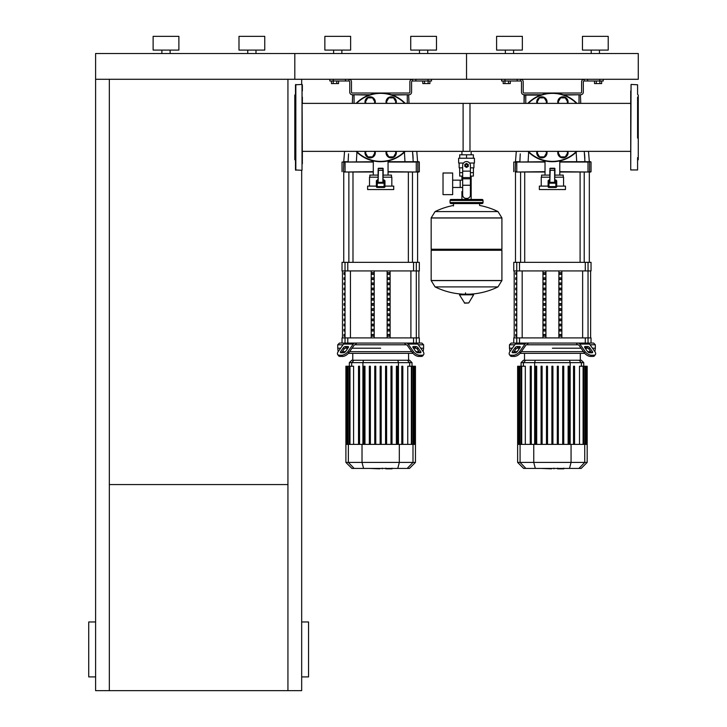 <?xml version="1.0" encoding="UTF-8"?>
<svg xmlns="http://www.w3.org/2000/svg" width="727" height="727" viewBox="0 0 727 727"><rect width="100%" height="100%" fill="white"/><g stroke="black" fill="none" stroke-linecap="round" stroke-linejoin="round"><path stroke-width="1.09" d="M95.6 676.91L88.73 676.91L88.73 621.958L95.6 621.958M301.678 676.91L308.548 676.91L308.548 621.958L301.678 621.958M287.937 79.279L287.937 690.65L301.678 690.65L301.678 170.3M287.937 690.65L95.6 690.65L95.6 79.279L294.808 79.279L294.808 53.525L638.27 53.525L638.27 79.279L466.543 79.279L466.543 53.525L466.543 79.279L294.808 79.279L294.808 53.525L95.6 53.525L95.6 79.279M109.332 484.573L287.937 484.573M109.332 79.279L109.332 690.65M301.678 79.279L301.678 84.432M161.885 53.525L161.885 50.09M170.127 53.525L170.127 50.09M153.124 50.09L153.124 36.35L178.887 36.35L178.887 50.09L153.124 50.09M247.753 53.525L247.753 50.09M255.995 53.525L255.995 50.09M238.992 50.09L238.992 36.35L264.755 36.35L264.755 50.09L238.992 50.09M599.875 80.997L599.875 83.578L601.656 83.578L601.656 80.997M599.875 83.578L596.304 83.578L596.304 80.997M596.304 83.578L594.513 83.578L594.513 80.997M428.139 80.997L428.139 83.578L429.921 83.578L429.921 80.997M428.139 83.578L424.568 83.578L424.568 80.997M424.568 83.578L422.787 83.578L422.787 80.997M508.509 80.997L508.509 83.578L510.29 83.578L510.29 80.997M508.509 83.578L504.938 83.578L504.938 80.997M504.938 83.578L503.157 83.578L503.157 80.997M336.774 80.997L336.774 83.578L338.564 83.578L338.564 80.997M336.774 83.578L333.211 83.578L333.211 80.997M333.211 83.578L331.421 83.578L331.421 80.997M630.718 157.595L630.718 151.361L471.16 151.361L471.16 154.796M471.16 176.088L471.16 191.546L470.405 191.546L471.16 191.546L471.16 199.443M461.918 151.361L461.918 154.796M461.918 176.088L461.918 180.16M462.672 191.546L461.918 191.546L462.672 191.546M452.648 187.475L462.672 187.475M452.648 180.16L460.2 180.16L460.2 187.475L460.2 180.16L462.672 180.16M443.025 183.813L443.025 194.636L452.648 194.636L452.648 172.999L443.025 172.999L443.025 183.813M463.517 163.039L458.637 163.039L458.637 158.232L474.44 158.232L474.44 163.039L469.56 163.039M470.405 176.088L473.377 176.088L473.404 172.653L470.405 172.653M465.162 165.438A1.372 1.372 0 0 0 466.543 166.819A1.372 1.372 0 0 0 467.915 165.438A1.372 1.372 0 0 0 466.543 164.066A1.372 1.372 0 0 0 465.162 165.438M465.507 165.438A1.027 1.027 0 0 1 466.543 164.411A1.027 1.027 0 0 1 467.57 165.438A1.027 1.027 0 0 1 466.543 166.474A1.027 1.027 0 0 1 465.507 165.438M468.261 166.428L466.543 167.428L464.826 166.428L464.826 164.447L466.543 163.457L468.261 164.447L468.261 166.428M470.405 185.249L470.405 194.981A3.435 3.435 0 0 1 466.97 198.416L466.107 198.416A3.435 3.435 0 0 1 462.672 194.981L462.672 185.249L470.405 185.249L470.405 165.438A3.862 3.862 0 0 0 466.543 161.576A3.862 3.862 0 0 0 462.672 165.438L462.672 185.249M459.673 167.846L459.673 172.653L462.672 172.653M459.7 172.653L459.7 176.088L462.672 176.088M462.672 167.846L459.155 167.846L459.155 163.039M473.922 163.039L473.922 167.846L470.405 167.846M459.7 158.232L459.7 154.796L473.377 154.796L473.377 158.232M466.543 158.232L466.543 154.796M501.912 217.9L431.166 217.9L501.912 217.991L431.166 217.991L431.166 249.243L501.912 249.243L501.912 217.9L497.986 211.584L435.091 211.584L497.986 211.584A71.101 71.101 0 0 0 479.593 205.459L479.593 203.569L481.992 203.569A1.027 1.027 0 0 0 483.028 202.533L483.028 200.47A1.027 1.027 0 0 0 481.992 199.443L451.085 199.443A1.027 1.027 0 0 0 450.049 200.47L483.028 200.47M453.484 205.968L453.484 203.569L451.085 203.569L481.992 203.569M500.885 249.243L501.912 250.279L501.912 280.504L431.166 280.504L501.912 280.504L497.986 286.901L466.543 286.901L497.986 286.901A71.101 71.101 0 0 1 470.033 294.153M501.912 250.279L431.166 250.279L431.166 280.595L501.912 280.595M463.044 294.153A71.101 71.101 0 0 1 435.091 286.901L466.543 286.901M465.507 292.863L465.507 294.153M459.827 294.153L459.455 294.808L464.726 303.168L468.724 302.959L473.622 294.808L473.25 294.153L459.827 294.153M431.166 250.279L432.192 249.243M461.918 199.443L461.918 191.546M452.112 200.47A1.027 1.027 0 0 0 451.085 199.443M480.965 200.47A1.027 1.027 0 0 1 481.992 199.443M483.028 202.533L450.049 202.533A1.027 1.027 0 0 0 451.085 203.569M630.718 163.775L630.718 90.957M637.588 157.595L637.588 169.954L630.718 169.954L631.063 84.432L637.588 84.777L637.588 94.047M637.588 84.777L637.588 90.957M637.588 138.075L637.588 97.136M637.588 160.34L638.27 159.658L638.27 95.083L637.588 94.392M630.718 97.136L630.718 103.379L463.108 103.379L463.108 151.361M637.588 163.775L637.588 169.954M302.359 163.775L302.023 84.432L302.023 170.3L295.498 169.954L295.498 84.777L302.023 84.432M295.498 160.34L294.808 159.658L294.808 95.083L295.498 94.392M302.359 157.595L302.359 151.361L469.978 151.361L469.978 103.379L302.359 103.379L302.359 97.136M536.735 152.752A5.153 5.153 0 0 1 536.935 151.361A5.153 5.153 0 0 0 541.888 157.904A5.153 5.153 0 0 0 547.04 152.752A5.153 5.153 0 0 1 541.888 157.904A5.153 5.153 0 0 1 536.735 152.752M546.849 151.361A5.153 5.153 0 0 1 547.04 152.752A5.153 5.153 0 0 0 546.849 151.361M537.935 151.361L537.135 152.752L539.507 156.878L544.269 156.878L546.649 152.752L545.841 151.361M557.773 101.98A5.153 5.153 0 0 1 562.916 96.827A5.153 5.153 0 0 1 567.878 103.379A5.153 5.153 0 0 0 562.916 96.827A5.153 5.153 0 0 0 557.963 103.379A5.153 5.153 0 0 1 557.773 101.98M566.878 103.379L567.678 101.98L565.297 97.863L560.544 97.863L558.163 101.98L558.963 103.379M557.773 152.752A5.153 5.153 0 0 1 557.963 151.361A5.153 5.153 0 0 0 562.916 157.904A5.153 5.153 0 0 0 568.069 152.752A5.153 5.153 0 0 1 562.916 157.904A5.153 5.153 0 0 1 557.773 152.752M567.878 151.361A5.153 5.153 0 0 1 568.069 152.752A5.153 5.153 0 0 0 567.878 151.361M558.963 151.361L558.163 152.752L560.544 156.878L565.297 156.878L567.678 152.752L566.878 151.361M536.735 101.98A5.153 5.153 0 0 1 541.888 96.827A5.153 5.153 0 0 1 546.849 103.379A5.153 5.153 0 0 0 541.888 96.827A5.153 5.153 0 0 0 536.935 103.379A5.153 5.153 0 0 1 536.735 101.98M545.841 103.379L546.649 101.98L544.269 97.863L539.507 97.863L537.135 101.98L537.935 103.379M576.984 103.379A34.351 34.351 0 0 0 527.829 103.379M527.829 151.361A34.351 34.351 0 0 0 576.984 151.361M556.7 186.103L565.461 186.103L565.461 189.538L539.352 189.538L539.352 186.103L548.113 186.103M549.83 179.914L548.113 180.696L548.113 186.612A0.854 0.854 0 0 0 548.967 187.475L555.837 187.475A0.854 0.854 0 0 0 556.7 186.612L556.7 180.696L554.983 179.914M549.83 177.17L541.242 177.17L541.242 186.103M563.57 186.103L563.57 177.17L554.983 177.17M554.637 168.237L554.637 182.323L554.983 170.3L550.175 170.3L549.83 182.223L549.83 170.3L554.983 170.3L554.637 168.237L550.175 168.237L549.83 170.3L550.175 168.237M555.837 179.878L555.837 183.177L556.7 183.177A0.854 0.854 0 0 0 555.837 182.323L548.967 182.323A0.854 0.854 0 0 0 548.113 183.177L548.967 183.177L548.967 179.878M563.225 177.17L563.225 175.107L554.983 175.107M541.588 177.17L541.588 175.107L549.83 175.107M559.79 175.107L559.79 160.912M545.023 175.107L545.023 160.912M365.009 152.752A5.153 5.153 0 0 1 365.199 151.361A5.153 5.153 0 0 0 370.161 157.904A5.153 5.153 0 0 0 375.314 152.752A5.153 5.153 0 0 1 370.161 157.904A5.153 5.153 0 0 1 365.009 152.752M375.114 151.361A5.153 5.153 0 0 1 375.314 152.752A5.153 5.153 0 0 0 375.114 151.361M366.208 151.361L365.399 152.752L367.78 156.878L372.542 156.878L374.914 152.752L374.114 151.361M386.037 101.98A5.153 5.153 0 0 1 391.19 96.827A5.153 5.153 0 0 1 396.151 103.379A5.153 5.153 0 0 0 391.19 96.827A5.153 5.153 0 0 0 386.228 103.379A5.153 5.153 0 0 1 386.037 101.98M395.143 103.379L395.951 101.98L393.571 97.863L388.809 97.863L386.428 101.98L387.237 103.379M386.037 152.752A5.153 5.153 0 0 1 386.228 151.361A5.153 5.153 0 0 0 391.19 157.904A5.153 5.153 0 0 0 396.342 152.752A5.153 5.153 0 0 1 391.19 157.904A5.153 5.153 0 0 1 386.037 152.752M396.151 151.361A5.153 5.153 0 0 1 396.342 152.752A5.153 5.153 0 0 0 396.151 151.361M387.237 151.361L386.428 152.752L388.809 156.878L393.571 156.878L395.951 152.752L395.143 151.361M365.009 101.98A5.153 5.153 0 0 1 370.161 96.827A5.153 5.153 0 0 1 375.114 103.379A5.153 5.153 0 0 0 370.161 96.827A5.153 5.153 0 0 0 365.199 103.379A5.153 5.153 0 0 1 365.009 101.98M374.114 103.379L374.914 101.98L372.542 97.863L367.78 97.863L365.399 101.98L366.208 103.379M405.248 103.379A34.351 34.351 0 0 0 356.094 103.379M356.094 151.361A34.351 34.351 0 0 0 405.248 151.361M384.965 186.103L393.725 186.103L393.725 189.538L367.626 189.538L367.626 186.103L376.377 186.103M378.095 179.914L376.377 180.696L376.377 186.612A0.854 0.854 0 0 0 377.24 187.475L384.11 187.475A0.854 0.854 0 0 0 384.965 186.612L384.965 180.696L383.247 179.914M378.095 177.17L369.507 177.17L369.507 186.103M391.835 186.103L391.835 177.17L383.247 177.17M384.965 183.177A0.854 0.854 0 0 0 384.11 182.323L384.11 183.177L384.965 183.177L384.965 180.696M382.902 168.237L382.902 182.323L383.247 170.3L378.44 170.3L378.095 182.223L378.095 170.3L383.247 170.3L382.902 168.237L378.44 168.237L378.095 170.3L378.44 168.237M384.11 179.878L384.11 182.323L377.24 182.323A0.854 0.854 0 0 0 376.377 183.177L377.24 183.177L377.24 179.878M391.489 177.17L391.489 175.107L383.247 175.107M369.852 177.17L369.852 175.107L378.095 175.107M388.054 175.107L388.054 160.912M373.287 175.107L373.287 160.912M302.359 84.777L302.359 90.957M563.625 468.842L558 468.842M557.173 468.424L553.974 468.424M551.475 468.424L553.574 468.424M551.475 468.842L541.024 468.424M391.898 468.842L386.273 468.842M385.437 468.424L382.248 468.424M379.739 468.424L381.848 468.424M379.739 468.842L369.298 468.424M590.051 344.78L595.34 344.78L595.34 348.215L592.478 348.215L595.34 348.215L594.904 351.65M527.293 344.78L577.52 344.78L576.284 343.062L528.529 343.062L526.693 344.78A1.718 1.218 90 0 0 525.839 345.289L520.541 352.777L519.678 351.568A5.153 2.572 144.7 0 1 513.462 355.203L514.316 356.421A5.153 2.572 -35.3 0 0 520.541 352.777M552.402 348.215L581.046 348.215L552.402 348.215M585.19 348.215L588.107 348.215L585.19 348.215M585.19 346.497L587.625 346.497A1.718 0.854 -144.7 0 1 589.697 347.715L592.414 351.568A1.718 0.854 -144.7 0 1 592.605 352.559A1.718 0.854 -144.7 0 1 592.06 352.777L589.633 352.777A1.718 0.854 -144.7 0 1 587.561 351.568L584.835 347.715A1.718 0.854 -144.7 0 1 584.653 346.724A1.718 0.854 -144.7 0 1 585.19 346.497L584.617 347.306M592.414 351.568L591.56 352.777L588.834 348.924A1.718 0.854 35.3 0 0 586.762 347.715L584.835 347.715M517.188 346.497L519.614 346.497A1.718 0.854 144.7 0 1 520.159 346.724A1.718 0.854 144.7 0 1 519.978 347.715L518.051 347.715A1.718 0.854 -35.3 0 0 515.979 348.924L513.253 352.777L512.39 351.568L515.116 347.715A1.718 0.854 144.7 0 1 517.188 346.497L518.051 347.715M519.978 347.715L517.251 351.568A1.718 0.854 144.7 0 1 515.179 352.777L512.753 352.777A1.718 0.854 144.7 0 1 512.208 352.559A1.718 0.854 144.7 0 1 512.39 351.568M578.11 343.062A3.435 2.426 90 0 1 579.828 344.071L585.135 351.568L584.272 352.777L578.974 345.289A1.718 1.218 -90 0 0 578.11 344.78L577.52 344.78M584.272 352.777A5.153 2.572 35.3 0 0 590.488 356.421L592.923 356.421A5.153 2.572 35.3 0 0 594.55 355.757L595.413 354.54A5.153 2.572 -144.7 0 0 594.85 351.568L589.542 344.071A3.435 2.426 -90 0 0 587.825 343.062M590.488 356.421L591.351 355.203A5.153 2.572 -144.7 0 1 585.135 351.568M591.351 355.203L593.777 355.203L592.923 356.421M595.413 354.54A5.153 2.572 -144.7 0 1 593.777 355.203M516.979 343.062A3.435 2.426 90 0 0 515.261 344.071L509.963 351.568A5.153 2.572 144.7 0 0 509.4 354.54L510.263 355.757A5.153 2.572 -35.3 0 0 511.89 356.421L514.316 356.421M519.678 351.568L524.976 344.071A3.435 2.426 -90 0 1 526.693 343.062M511.89 356.421L511.036 355.203A5.153 2.572 144.7 0 1 509.4 354.54L510.263 355.757M511.036 355.203L513.462 355.203M595.34 344.78L593.623 343.062L588.052 343.062L591.042 343.062L591.042 337.91L513.762 337.91L513.762 343.062L516.761 343.062L511.19 343.062L509.473 344.78L514.761 344.78M509.909 351.65L509.473 348.215L512.335 348.215L509.473 348.215L509.473 344.78M516.706 348.215L519.614 348.215L516.706 348.215M590.76 351.65L587.625 351.65M583.472 351.65L521.332 351.65M517.188 351.65L514.053 351.65M520.078 353.367L584.735 353.367M547.513 366.244L547.513 444.388L547.513 366.244L546.477 366.244L546.477 444.388M542.106 366.244L542.106 444.388L542.106 366.244L541.07 366.244L541.07 444.388M536.69 366.244L536.69 444.388L536.69 366.244L535.663 366.244L535.663 444.388M525.721 360.238L523.467 360.238L521.068 362.646L583.745 362.646L581.346 360.238L525.721 360.238L523.395 362.646L523.395 366.244M557.3 366.244L557.3 444.388L557.3 366.244L558.327 366.244L558.327 444.388L558.327 366.244M562.707 366.244L562.707 444.388L562.707 366.244L563.743 366.244L563.743 444.388L563.743 366.244M568.123 366.244L568.123 444.388L568.123 366.244L569.15 366.244L569.15 444.388L569.15 366.244M521.713 444.388L521.713 366.244L525.321 366.244L525.321 444.388M531.283 366.244L531.283 444.388L531.283 366.244L530.256 366.244L530.256 444.388M551.893 444.388L551.893 366.244L552.92 366.244L552.92 444.388M587.18 462.417L517.633 462.417L523.64 468.424L581.173 468.424L587.18 462.417L587.18 444.388L517.633 444.388L517.633 366.244M518.969 444.388L518.969 366.244L520.005 366.244L519.487 366.244L519.487 444.388M518.351 444.388L518.351 366.244L517.833 366.244L518.451 366.244L518.451 444.388M521.204 444.388L521.204 366.244L520.005 366.244L520.005 444.388M574.557 444.388L574.557 366.244L573.53 366.244L573.53 444.388M579.492 444.388L579.492 366.244L585.317 366.244L584.808 366.244L584.808 444.388M583.608 444.388L583.608 366.244L583.099 366.244L583.099 444.388M585.317 444.388L585.317 366.244L586.98 366.244L586.462 366.244L586.462 444.388M586.362 444.388L586.362 366.244L585.844 366.244L585.844 444.388M586.98 366.244L586.98 444.388M418.316 344.78L423.605 344.78L423.605 348.215L420.742 348.215L423.605 348.215L423.178 351.65M355.567 344.78L405.784 344.78L404.548 343.062L356.793 343.062L354.967 344.78A1.718 1.218 90 0 0 354.104 345.289L348.806 352.777L347.951 351.568A5.153 2.572 144.7 0 1 341.726 355.203L342.59 356.421A5.153 2.572 -35.3 0 0 348.806 352.777M380.675 348.215L352.032 348.215L380.675 348.215M413.463 348.215L416.371 348.215L413.463 348.215M413.463 346.497L415.889 346.497A1.718 0.854 -144.7 0 1 417.961 347.715L420.688 351.568A1.718 0.854 -144.7 0 1 420.869 352.559A1.718 0.854 -144.7 0 1 420.333 352.777L417.898 352.777A1.718 0.854 -144.7 0 1 415.826 351.568L413.109 347.715A1.718 0.854 -144.7 0 1 412.918 346.724A1.718 0.854 -144.7 0 1 413.463 346.497L412.891 347.306M420.688 351.568L419.824 352.777L417.107 348.924A1.718 0.854 35.3 0 0 415.026 347.715L413.109 347.715M345.461 346.497L347.888 346.497A1.718 0.854 144.7 0 1 348.433 346.724A1.718 0.854 144.7 0 1 348.242 347.715L346.316 347.715A1.718 0.854 -35.3 0 0 344.244 348.924L341.517 352.777L340.663 351.568L343.38 347.715A1.718 0.854 144.7 0 1 345.461 346.497L346.316 347.715M348.242 347.715L345.516 351.568A1.718 0.854 144.7 0 1 343.444 352.777L341.018 352.777A1.718 0.854 144.7 0 1 340.472 352.559A1.718 0.854 144.7 0 1 340.663 351.568M406.384 343.062A3.435 2.426 90 0 1 408.101 344.071L413.399 351.568L412.536 352.777L407.238 345.289A1.718 1.218 -90 0 0 406.384 344.78L405.784 344.78M412.536 352.777A5.153 2.572 35.3 0 0 418.761 356.421L421.187 356.421A5.153 2.572 35.3 0 0 422.823 355.757L423.677 354.54A5.153 2.572 -144.7 0 0 423.114 351.568L417.816 344.071A3.435 2.426 -90 0 0 416.098 343.062M418.761 356.421L419.615 355.203A5.153 2.572 -144.7 0 1 413.399 351.568M419.615 355.203L422.051 355.203L421.187 356.421M423.677 354.54A5.153 2.572 -144.7 0 1 422.051 355.203M345.252 343.062A3.435 2.426 90 0 0 343.535 344.071L338.237 351.568A5.153 2.572 144.7 0 0 337.673 354.54L338.528 355.757A5.153 2.572 -35.3 0 0 340.154 356.421L342.59 356.421M347.951 351.568L353.249 344.071A3.435 2.426 -90 0 1 354.967 343.062M340.154 356.421L339.3 355.203A5.153 2.572 144.7 0 1 337.673 354.54L338.528 355.757M339.3 355.203L341.726 355.203M423.605 344.78L421.887 343.062L416.317 343.062L419.315 343.062L419.315 337.91L342.035 337.91L342.035 343.062L345.025 343.062L339.454 343.062L337.737 344.78L343.026 344.78M338.173 351.65L337.737 348.215L340.599 348.215L337.737 348.215L337.737 344.78M344.98 348.215L347.888 348.215L344.98 348.215M419.025 351.65L415.889 351.65M411.746 351.65L349.605 351.65M345.452 351.65L342.317 351.65M348.342 353.367L413.009 353.367M375.777 366.244L375.777 444.388L375.777 366.244L374.75 366.244L374.75 444.388M370.37 366.244L370.37 444.388L370.37 366.244L369.343 366.244L369.343 444.388M364.963 366.244L364.963 444.388L364.963 366.244L363.927 366.244L363.927 444.388M353.985 360.238L351.741 360.238L349.333 362.646L412.018 362.646L409.61 360.238L353.985 360.238L351.668 362.646L351.668 366.244M390.981 366.244L390.981 444.388L390.981 366.244L392.007 366.244L392.007 444.388L392.007 366.244M349.987 444.388L349.987 366.244L353.586 366.244L353.586 444.388M359.547 366.244L359.547 444.388L359.547 366.244L358.52 366.244L358.52 444.388M380.157 444.388L380.157 366.244L381.184 366.244L381.184 444.388M415.453 462.417L345.898 462.417L351.904 468.424L409.437 468.424L415.453 462.417L415.453 444.388L345.898 444.388L345.898 366.244M347.233 444.388L347.233 366.244L348.269 366.244L347.76 366.244L347.76 444.388M346.615 444.388L346.615 366.244L346.097 366.244L346.715 366.244L346.715 444.388M349.469 444.388L349.469 366.244L348.269 366.244L348.269 444.388M386.6 444.388L386.6 366.244L385.564 366.244L385.564 444.388M402.831 444.388L402.831 366.244L401.795 366.244L401.795 444.388M397.415 444.388L397.415 366.244L396.388 366.244L396.388 444.388M407.756 444.388L407.756 366.244L413.59 366.244L413.072 366.244L413.072 444.388M411.882 444.388L411.882 366.244L411.364 366.244L411.364 444.388M413.59 444.388L413.59 366.244L415.244 366.244L414.726 366.244L414.726 444.388M414.626 444.388L414.626 366.244L414.108 366.244L414.108 444.388M415.244 366.244L415.244 444.388M515.716 320.734L516.215 320.734L516.215 319.026L515.716 319.026L515.716 320.734L516.215 320.734M515.716 319.026L516.215 319.026M515.716 325.887L516.215 325.887L516.215 324.169L515.716 324.169L515.716 325.887L516.215 325.887M515.716 324.169L516.215 324.169M515.716 284.675L516.215 284.675L516.215 282.957L515.716 282.957L515.716 284.675L516.215 284.675M515.716 282.957L516.215 282.957M515.716 294.98L516.215 294.98L516.215 293.263L515.716 293.263L515.716 294.98L516.215 294.98M515.716 293.263L516.215 293.263M515.716 331.039L516.215 331.039L516.215 329.322L515.716 329.322L515.716 331.039L516.215 331.039M515.716 329.322L516.215 329.322M515.716 315.591L516.215 315.591L516.215 313.873L515.716 313.873L515.716 315.591L516.215 315.591M515.716 313.873L516.215 313.873M515.716 310.438L516.215 310.438L516.215 308.721L515.716 308.721L515.716 310.438L516.215 310.438M515.716 308.721L516.215 308.721M515.716 289.828L516.215 289.828L516.215 288.11L515.716 288.11L515.716 289.828L516.215 289.828M515.716 288.11L516.215 288.11M516.215 300.133L516.215 298.415L515.716 298.415L515.716 300.133L516.215 300.133L515.716 300.133M515.716 298.415L516.215 298.415M515.716 279.522L516.215 279.522L516.215 277.805L515.716 277.805L515.716 279.522L516.215 279.522M515.716 277.805L516.215 277.805M516.215 305.285L516.215 303.568L515.716 303.568L515.716 305.285L516.215 305.285L515.716 305.285M515.716 303.568L516.215 303.568M515.716 274.37L516.215 274.37L516.215 272.652L515.716 272.652L515.716 274.37L516.215 274.37M515.716 272.652L516.215 272.652M515.716 336.192L516.215 336.192L516.215 334.475L515.716 334.475L515.716 336.192L516.215 336.192M515.716 334.475L516.215 334.475M343.989 320.734L344.48 320.734L344.48 319.026L343.989 319.026L343.989 320.734L344.48 320.734M343.989 319.026L344.48 319.026M343.989 325.887L344.48 325.887L344.48 324.169L343.989 324.169L343.989 325.887L344.48 325.887M343.989 324.169L344.48 324.169M343.989 284.675L344.48 284.675L344.48 282.957L343.989 282.957L343.989 284.675L344.48 284.675M343.989 282.957L344.48 282.957M343.989 294.98L344.48 294.98L344.48 293.263L343.989 293.263L343.989 294.98L344.48 294.98M343.989 293.263L344.48 293.263M343.989 331.039L344.48 331.039L344.48 329.322L343.989 329.322L343.989 331.039L344.48 331.039M343.989 329.322L344.48 329.322M343.989 315.591L344.48 315.591L344.48 313.873L343.989 313.873L343.989 315.591L344.48 315.591M343.989 313.873L344.48 313.873M343.989 310.438L344.48 310.438L344.48 308.721L343.989 308.721L343.989 310.438L344.48 310.438M343.989 308.721L344.48 308.721M343.989 289.828L344.48 289.828L344.48 288.11L343.989 288.11L343.989 289.828L344.48 289.828M343.989 288.11L344.48 288.11M344.48 300.133L344.48 298.415L343.989 298.415L343.989 300.133L344.48 300.133L343.989 300.133M343.989 298.415L344.48 298.415M343.989 279.522L344.48 279.522L344.48 277.805L343.989 277.805L343.989 279.522L344.48 279.522M343.989 277.805L344.48 277.805M344.48 305.285L344.48 303.568L343.989 303.568L343.989 305.285L344.48 305.285L343.989 305.285M343.989 303.568L344.48 303.568M343.989 274.37L344.48 274.37L344.48 272.652L343.989 272.652L343.989 274.37L344.48 274.37M343.989 272.652L344.48 272.652M343.989 336.192L344.48 336.192L344.48 334.475L343.989 334.475L343.989 336.192L344.48 336.192M343.989 334.475L344.48 334.475M516.761 262.347L516.761 343.062L588.052 343.062L588.034 270.935L591.042 270.935L591.042 262.347L513.762 262.347L513.762 270.935L588.052 270.935L588.052 262.347M545.441 282.957L545.441 284.675L543.95 284.675L543.95 282.957L545.441 282.957L543.95 282.957M545.441 284.675L543.95 284.675M560.862 303.568L559.372 303.568L560.862 303.568L560.862 305.285L559.372 305.285L559.372 303.568M560.862 305.285L559.372 305.285M560.862 334.475L559.372 334.475L560.862 334.475L560.862 336.192L559.372 336.192L559.372 334.475M560.862 336.192L559.372 336.192M545.441 303.568L545.441 305.285L543.95 305.285L543.95 303.568L545.441 303.568L543.95 303.568M545.441 305.285L543.95 305.285M560.862 329.322L559.372 329.322L560.862 329.322L560.862 331.039L559.372 331.039L559.372 329.322M560.862 331.039L559.372 331.039M545.441 334.475L545.441 336.192L543.95 336.192L543.95 334.475L545.441 334.475L543.95 334.475M545.441 336.192L543.95 336.192M560.862 324.169L559.372 324.169L560.862 324.169L560.862 325.887L559.372 325.887L559.372 324.169M560.862 325.887L559.372 325.887M545.441 329.322L545.441 331.039L543.95 331.039L543.95 329.322L545.441 329.322L543.95 329.322M545.441 331.039L543.95 331.039M560.862 319.026L559.372 319.026L560.862 319.026L560.862 320.734L559.372 320.734L559.372 319.026M560.862 320.734L559.372 320.734M545.441 324.169L545.441 325.887L543.95 325.887L543.95 324.169L545.441 324.169L543.95 324.169M545.441 325.887L543.95 325.887M560.862 313.873L559.372 313.873L560.862 313.873L560.862 315.591L559.372 315.591L559.372 313.873M560.862 315.591L559.372 315.591M545.441 319.026L545.441 320.734L543.95 320.734L543.95 319.026L545.441 319.026L543.95 319.026M545.441 320.734L543.95 320.734M560.862 308.721L559.372 308.721L560.862 308.721L560.862 310.438L559.372 310.438L559.372 308.721M560.862 310.438L559.372 310.438M545.441 313.873L545.441 315.591L543.95 315.591L543.95 313.873L545.441 313.873L543.95 313.873M545.441 315.591L543.95 315.591M560.862 277.805L559.372 277.805L560.862 277.805L560.862 279.522L559.372 279.522L559.372 277.805M560.862 279.522L559.372 279.522M545.441 308.721L545.441 310.438L543.95 310.438L543.95 308.721L545.441 308.721L543.95 308.721M545.441 310.438L543.95 310.438M560.862 298.415L559.372 298.415L560.862 298.415L560.862 300.133L559.372 300.133L559.372 298.415M560.862 300.133L559.372 300.133M545.441 277.805L545.441 279.522L543.95 279.522L543.95 277.805L545.441 277.805L543.95 277.805M545.441 279.522L543.95 279.522M560.862 293.263L559.372 293.263L560.862 293.263L560.862 294.98L559.372 294.98L559.372 293.263M560.862 294.98L559.372 294.98M545.441 298.415L545.441 300.133L543.95 300.133L543.95 298.415L545.441 298.415L543.95 298.415M545.441 300.133L543.95 300.133M560.862 272.652L559.372 272.652L560.862 272.652L560.862 274.37L559.372 274.37L559.372 272.652M560.862 274.37L559.372 274.37M545.441 293.263L545.441 294.98L543.95 294.98L543.95 293.263L545.441 293.263L543.95 293.263M545.441 294.98L543.95 294.98M560.862 288.11L559.372 288.11L560.862 288.11L560.862 289.828L559.372 289.828L559.372 288.11M560.862 289.828L559.372 289.828M545.441 272.652L545.441 274.37L543.95 274.37L543.95 272.652L545.441 272.652L543.95 272.652M545.441 274.37L543.95 274.37M560.862 282.957L559.372 282.957L560.862 282.957L560.862 284.675L559.372 284.675L559.372 282.957M560.862 284.675L559.372 284.675M545.441 288.11L545.441 289.828L543.95 289.828L543.95 288.11L545.441 288.11L543.95 288.11M545.441 289.828L543.95 289.828M545.932 270.935L545.932 337.91M558.872 270.935L558.872 337.91M561.853 270.935L561.853 337.91M542.96 270.935L542.96 337.91M345.025 337.91L345.025 343.062L416.317 343.062L416.307 270.935L419.315 270.935L419.315 262.347L342.035 262.347L342.035 270.935L416.317 270.935L416.317 262.347M373.705 282.957L373.705 284.675L372.215 284.675L372.215 282.957L373.705 282.957L372.215 282.957M373.705 284.675L372.215 284.675M389.127 303.568L387.636 303.568L389.127 303.568L389.127 305.285L387.636 305.285L387.636 303.568M389.127 305.285L387.636 305.285M389.127 334.475L387.636 334.475L389.127 334.475L389.127 336.192L387.636 336.192L387.636 334.475M389.127 336.192L387.636 336.192M373.705 303.568L373.705 305.285L372.215 305.285L372.215 303.568L373.705 303.568L372.215 303.568M373.705 305.285L372.215 305.285M389.127 329.322L387.636 329.322L389.127 329.322L389.127 331.039L387.636 331.039L387.636 329.322M389.127 331.039L387.636 331.039M373.705 334.475L373.705 336.192L372.215 336.192L372.215 334.475L373.705 334.475L372.215 334.475M373.705 336.192L372.215 336.192M389.127 324.169L387.636 324.169L389.127 324.169L389.127 325.887L387.636 325.887L387.636 324.169M389.127 325.887L387.636 325.887M373.705 329.322L373.705 331.039L372.215 331.039L372.215 329.322L373.705 329.322L372.215 329.322M373.705 331.039L372.215 331.039M389.127 319.026L387.636 319.026L389.127 319.026L389.127 320.734L387.636 320.734L387.636 319.026M389.127 320.734L387.636 320.734M373.705 324.169L373.705 325.887L372.215 325.887L372.215 324.169L373.705 324.169L372.215 324.169M373.705 325.887L372.215 325.887M389.127 313.873L387.636 313.873L389.127 313.873L389.127 315.591L387.636 315.591L387.636 313.873M389.127 315.591L387.636 315.591M373.705 319.026L373.705 320.734L372.215 320.734L372.215 319.026L373.705 319.026L372.215 319.026M373.705 320.734L372.215 320.734M389.127 308.721L387.636 308.721L389.127 308.721L389.127 310.438L387.636 310.438L387.636 308.721M389.127 310.438L387.636 310.438M373.705 313.873L373.705 315.591L372.215 315.591L372.215 313.873L373.705 313.873L372.215 313.873M373.705 315.591L372.215 315.591M389.127 277.805L387.636 277.805L389.127 277.805L389.127 279.522L387.636 279.522L387.636 277.805M389.127 279.522L387.636 279.522M373.705 308.721L373.705 310.438L372.215 310.438L372.215 308.721L373.705 308.721L372.215 308.721M373.705 310.438L372.215 310.438M389.127 298.415L387.636 298.415L389.127 298.415L389.127 300.133L387.636 300.133L387.636 298.415M389.127 300.133L387.636 300.133M373.705 277.805L373.705 279.522L372.215 279.522L372.215 277.805L373.705 277.805L372.215 277.805M373.705 279.522L372.215 279.522M389.127 293.263L387.636 293.263L389.127 293.263L389.127 294.98L387.636 294.98L387.636 293.263M389.127 294.98L387.636 294.98M373.705 298.415L373.705 300.133L372.215 300.133L372.215 298.415L373.705 298.415L372.215 298.415M373.705 300.133L372.215 300.133M389.127 272.652L387.636 272.652L389.127 272.652L389.127 274.37L387.636 274.37L387.636 272.652M389.127 274.37L387.636 274.37M373.705 293.263L373.705 294.98L372.215 294.98L372.215 293.263L373.705 293.263L372.215 293.263M373.705 294.98L372.215 294.98M389.127 288.11L387.636 288.11L389.127 288.11L389.127 289.828L387.636 289.828L387.636 288.11M389.127 289.828L387.636 289.828M373.705 272.652L373.705 274.37L372.215 274.37L372.215 272.652L373.705 272.652L372.215 272.652M373.705 274.37L372.215 274.37M389.127 282.957L387.636 282.957L389.127 282.957L389.127 284.675L387.636 284.675L387.636 282.957M389.127 284.675L387.636 284.675M373.705 288.11L373.705 289.828L372.215 289.828L372.215 288.11L373.705 288.11L372.215 288.11M373.705 289.828L372.215 289.828M374.205 270.935L374.205 337.91M387.146 270.935L387.146 337.91M390.117 270.935L390.117 337.91M371.224 270.935L371.224 337.91M515.479 262.347L515.479 172.017M589.324 262.347L589.324 172.017L590.706 172.017L559.79 172.017M580.091 172.017L580.091 262.347M584.217 172.017L584.217 262.347M343.753 262.347L343.753 172.017M417.598 262.347L417.598 172.017L418.97 172.017L388.054 172.017M408.365 172.017L408.365 262.347M412.482 172.017L412.482 262.347M515.57 172.017L545.023 172.017M590.706 172.017L589.588 171.672L589.588 162.057L590.706 161.712L559.79 161.712M545.023 161.712L513.762 162.057L545.023 162.057M576.166 152.17L576.702 161.712L584.944 161.712L584.263 151.361M588.516 151.361L589.324 161.712L584.944 161.712M516.288 151.361L515.479 161.712L519.869 161.712L520.259 153.842M524.067 103.379L524.412 94.737L524.067 103.379L524.067 95.083L540.688 95.083M564.125 95.083L580.4 94.737L580.746 103.379M528.111 161.712L528.647 152.17M584.553 153.87L584.871 158.35M343.835 172.017L373.287 172.017M418.97 172.017L417.852 171.672L417.852 162.057L418.97 161.712L388.054 161.712M373.287 161.712L342.035 162.057L373.287 162.057M404.43 152.17L404.966 161.712L413.209 161.712L412.527 151.361M416.789 151.361L417.598 161.712L413.209 161.712M344.562 151.361L343.753 161.712L348.133 161.712L348.533 153.842M354.058 103.379L354.058 95.083L352.677 94.737L352.341 103.379M392.389 95.083L408.665 94.737L409.01 103.379M356.384 161.712L356.921 152.17M412.818 153.87L413.136 158.35M517.197 79.279L517.197 80.997L520.632 80.997L520.632 79.279A2.572 2.572 0 0 1 523.213 81.86L523.213 92.165A0.854 0.854 0 0 0 524.067 93.02L580.746 93.02A0.854 0.854 0 0 0 581.6 92.165L581.6 81.86A2.572 2.572 0 0 1 584.172 79.279L584.172 80.997L587.607 80.997L587.607 79.279M517.197 80.997L505.011 80.997L505.011 79.279M501.575 80.997L501.575 79.279L501.575 80.997L505.011 80.997M599.802 79.279L599.802 80.997L603.237 80.997L603.237 79.279M599.802 80.997L587.607 80.997M541.679 94.737L524.067 94.737A2.572 2.572 0 0 1 521.495 92.165L521.495 81.86A0.854 0.854 0 0 0 520.632 80.997M563.134 94.737L580.746 94.737A2.572 2.572 0 0 0 583.318 92.165L583.318 81.86A0.854 0.854 0 0 1 584.172 80.997M345.47 79.279L345.47 80.997L348.905 80.997L348.905 79.279L348.905 80.997A0.854 0.854 0 0 1 349.76 81.86L349.76 92.165A2.572 2.572 0 0 0 352.341 94.737L369.952 94.737M345.47 80.997L333.275 80.997L333.275 79.279M329.84 80.997L329.84 79.279L329.84 80.997L333.275 80.997M428.076 79.279L428.076 80.997L431.502 80.997L431.502 79.279M428.076 80.997L415.88 80.997L415.88 79.279M391.399 94.737L409.01 94.737A2.572 2.572 0 0 0 411.582 92.165L411.582 81.86A0.854 0.854 0 0 1 412.445 80.997L412.445 79.279L412.445 80.997L415.88 80.997M348.905 79.279A2.572 2.572 0 0 1 351.477 81.86L351.477 92.165A0.854 0.854 0 0 0 352.341 93.02L409.01 93.02A0.854 0.854 0 0 0 409.864 92.165L409.864 81.86A2.572 2.572 0 0 1 412.445 79.279M505.347 53.525L505.347 50.09M513.598 53.525L513.598 50.09M496.596 50.09L496.596 36.35L522.349 36.35L522.349 50.09L496.596 50.09M591.215 53.525L591.215 50.09M599.457 53.525L599.457 50.09M582.454 50.09L582.454 36.35L608.217 36.35L608.217 50.09L582.454 50.09M333.62 53.525L333.62 50.09M341.863 53.525L341.863 50.09M324.86 50.09L324.86 36.35L350.623 36.35L350.623 50.09L324.86 50.09M419.488 53.525L419.488 50.09M427.73 53.525L427.73 50.09M410.728 50.09L410.728 36.35L436.482 36.35L436.482 50.09L410.728 50.09M462.672 171.145L470.405 171.145M462.672 177.588L470.405 177.588M462.672 178.806L470.405 178.806M464.353 302.959L468.724 302.959M459.455 294.808L473.622 294.808M295.834 170.3L295.834 84.432M528.311 151.361A34.005 34.005 0 0 0 576.502 151.361M576.502 103.379A34.005 34.005 0 0 0 528.311 103.379M549.83 168.582L554.983 168.582M548.967 187.475L548.967 186.612L548.113 186.612M556.7 186.612L548.967 186.612L548.967 183.177L555.837 183.177L555.837 187.475M356.575 151.361A34.005 34.005 0 0 0 404.766 151.361M404.766 103.379A34.005 34.005 0 0 0 356.575 103.379M378.095 168.582L383.247 168.582M377.24 187.475L377.24 186.612L376.377 186.612M384.965 186.612L377.24 186.612L377.24 183.177L384.11 183.177L384.11 187.475M586.762 347.715L587.625 346.497M588.834 348.924L589.697 347.715M520.187 347.306L519.614 346.497M515.979 348.924L515.116 347.715M579.828 344.071L589.542 344.071M515.261 344.071L524.976 344.071M534.645 444.388L534.645 362.646L535.263 360.238M570.168 444.388L570.168 362.646L569.55 360.238M579.092 360.238L581.409 362.646L581.409 366.244M584.735 444.388L584.735 462.417L578.928 468.424M571.058 444.388L571.058 462.417L569.505 468.424M525.885 468.424L520.078 462.417L520.078 444.388M533.754 444.388L533.754 462.417L535.308 468.424M415.026 347.715L415.889 346.497M417.107 348.924L417.961 347.715M348.46 347.306L347.888 346.497M344.244 348.924L343.38 347.715M408.101 344.071L417.816 344.071M343.535 344.071L353.249 344.071M362.909 444.388L362.909 362.646L363.527 360.238M398.441 444.388L398.441 362.646L397.814 360.238M407.356 360.238L409.683 362.646L409.683 366.244M413 444.388L413 462.417L407.193 468.424M399.323 444.388L399.323 462.417L397.769 468.424M354.158 468.424L348.351 462.417L348.351 444.388M362.019 444.388L362.019 462.417L363.573 468.424M522.177 270.935L522.177 337.91M582.636 337.91L582.636 270.935M350.441 270.935L350.441 337.91M345.043 337.91L345.043 270.935M410.9 337.91L410.9 270.935M519.514 343.062L519.514 337.91M585.29 337.91L585.29 343.062M519.514 270.935L519.514 262.347M585.29 262.347L585.29 270.935M347.788 343.062L347.788 337.91M413.563 337.91L413.563 343.062M347.788 270.935L347.788 262.347M345.025 262.347L345.025 270.935M413.563 262.347L413.563 270.935M559.79 162.057L588.016 162.057L588.016 171.672L589.243 172.017M559.79 171.672L587.989 172.017M545.023 171.672L516.824 172.017M516.797 162.057L516.797 171.672L515.225 171.672L515.57 161.712M587.989 161.712L589.588 162.057M579.028 94.737L579.028 103.379M525.785 103.379L525.785 94.737M388.054 162.057L416.28 162.057L416.28 171.672L417.516 172.017M388.054 171.672L416.253 172.017M373.287 171.672L345.089 172.017M345.061 162.057L345.061 171.672L343.489 171.672L343.835 161.712M416.253 161.712L417.852 162.057M407.293 94.737L407.293 103.379M354.058 94.737L368.952 95.083M473.404 167.846L473.404 172.653M435.091 286.901L431.166 280.595M431.166 217.9L435.091 211.584A71.101 71.101 0 0 1 453.484 205.459M450.049 202.533L450.049 200.47M563.779 468.143L563.779 468.842M557.582 468.143L557.582 468.842M553.929 468.143L553.929 468.842M392.053 468.143L392.053 468.842M385.855 468.143L385.855 468.842M382.202 468.143L382.202 468.842M580.31 353.367L580.31 360.238M521.068 366.244L521.068 362.646M524.503 353.367L524.503 360.238M517.833 444.388L517.833 366.244M583.745 366.244L583.745 362.646M587.18 444.388L587.18 366.244M517.633 462.417L517.633 444.388M408.583 353.367L408.583 360.238M349.333 366.244L349.333 362.646M352.768 353.367L352.768 360.238M346.097 444.388L346.097 366.244M412.018 366.244L412.018 362.646M415.453 444.388L415.453 366.244M345.898 462.417L345.898 444.388M514.198 270.935L514.198 337.91M590.615 270.935L590.615 337.91M342.462 270.935L342.462 337.91M418.879 270.935L418.879 337.91M524.712 262.347L524.712 172.017M520.596 262.347L520.596 172.017M352.986 262.347L352.986 172.017M348.86 262.347L348.86 172.017M591.042 171.672L591.042 162.057M513.762 171.672L513.762 162.057M419.315 171.672L419.315 162.057M342.035 171.672L342.035 162.057"/></g></svg>
